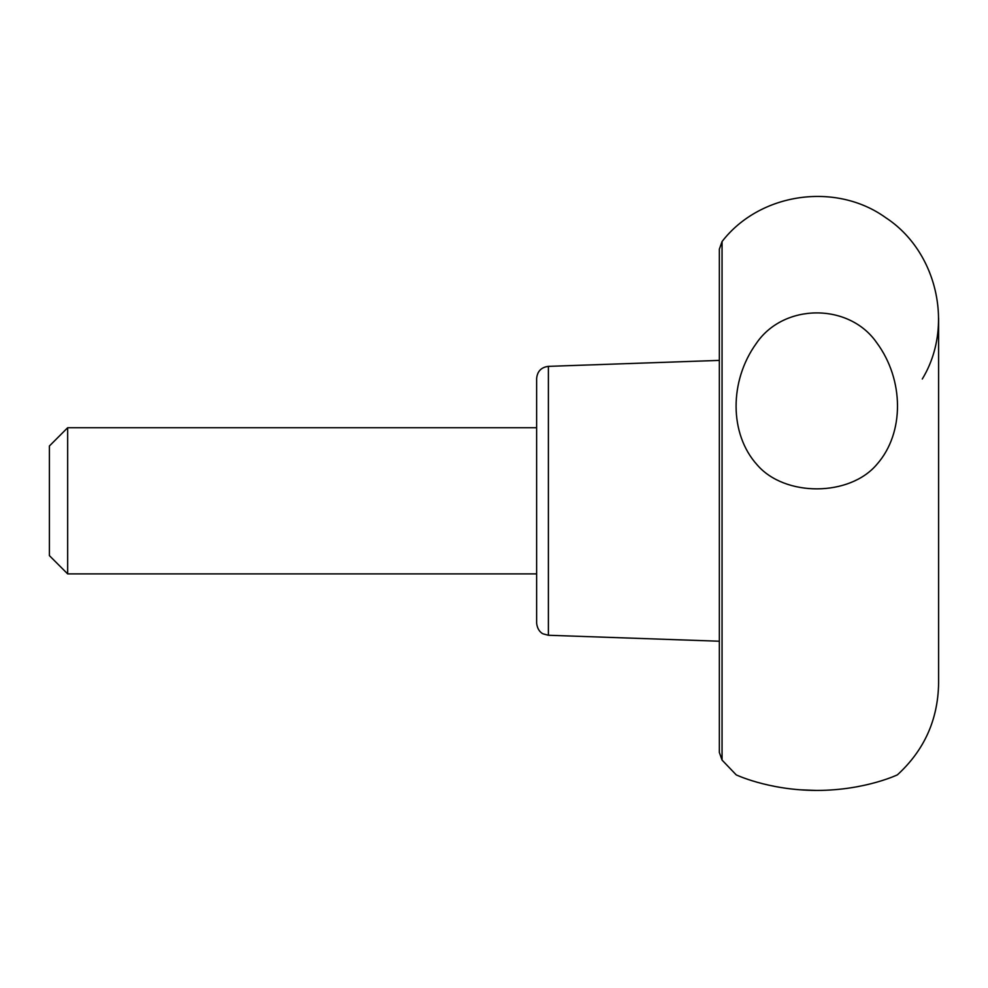 <?xml version="1.0" encoding="UTF-8"?>
<svg xmlns="http://www.w3.org/2000/svg" width="988" height="988" viewBox="0 0 988 988"><rect width="100%" height="100%" fill="white"/><g stroke="black" fill="none" stroke-linecap="round" stroke-linejoin="round"><path stroke-width="1.48" d="M536.632 378.54L536.632 623.082L536.632 573.892L67.666 573.892L67.666 427.73L536.632 427.73L536.632 378.54C537.299 371.34 541.214 367.277 548.389 366.363L719.35 360.398M536.632 427.73L536.632 500.817M722.055 241.541L722.055 760.081L719.35 752.424L719.35 249.198L722.055 241.541C759.698 192.709 835.712 181.631 885.73 217.681C937.34 251.409 954.322 326.324 922.286 379.009M799.811 789.795L816.607 790.437M938.6 318.099L938.6 683.523C937.933 719.882 924.188 750.337 897.363 774.876C899.463 773.826 866.525 790.338 817.014 790.437C767.466 790.462 734.022 773.814 736.221 774.876L722.055 760.081M756.339 343.379C729.169 380.936 729.268 434.004 757.067 464.755C784.521 497.013 849.779 496.976 877.085 464.138C904.502 433.003 904.279 379.725 876.541 342.466C848.865 302.699 783.595 303.106 756.339 343.379M67.666 427.73L49.4 445.996L49.4 555.626L67.666 573.892M548.389 366.363L548.389 635.259L719.35 641.224M548.389 635.259L543.19 633.888C543.178 633.95 537.546 631.764 536.632 623.082"/></g></svg>
